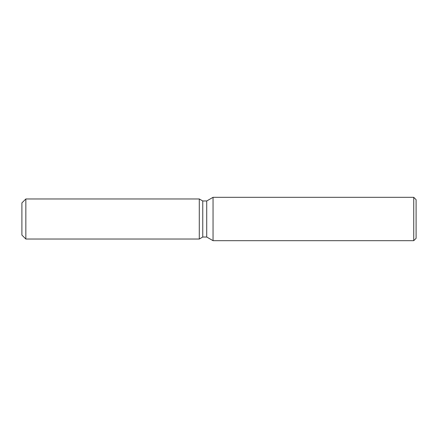 <?xml version="1.0" encoding="UTF-8"?>
<svg xmlns="http://www.w3.org/2000/svg" width="438" height="438" viewBox="0 0 438 438"><rect width="100%" height="100%" fill="white"/><g stroke="black" fill="none" stroke-linecap="round" stroke-linejoin="round"><path stroke-width="0.66" d="M199.29 239.028L25.842 239.028L21.9 235.086L21.9 202.914L25.842 198.972L199.29 198.972L202.761 200.976L206.714 200.976L213.049 197.319L413.735 197.319L416.1 199.684L416.1 238.316L413.735 240.681L213.049 240.681L206.714 237.024L202.761 237.024L199.29 239.028L199.29 198.972L202.761 200.976L202.761 237.024L199.29 239.028L199.29 198.972M206.714 237.024L206.714 200.976M213.049 240.681L213.049 197.319M413.735 240.681L413.735 197.319M25.842 239.028L25.842 198.972M21.9 235.086L21.9 202.914"/></g></svg>

